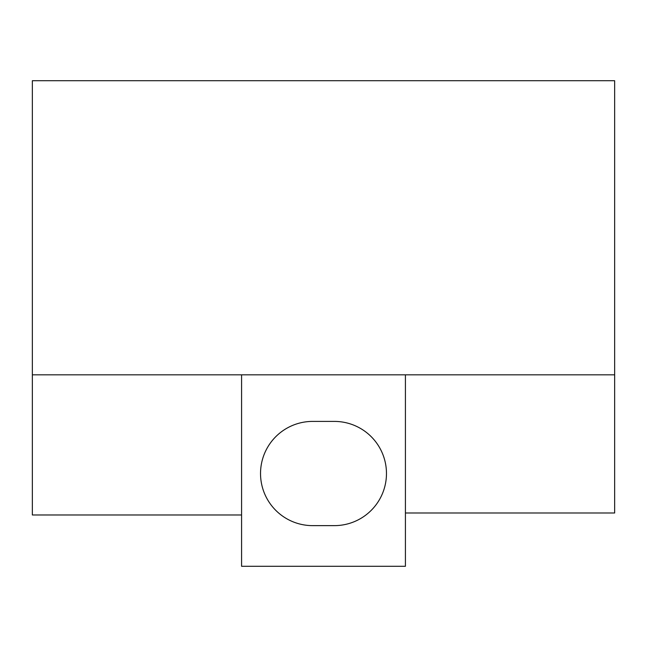 <?xml version="1.0" encoding="UTF-8"?>
<svg xmlns="http://www.w3.org/2000/svg" width="647" height="647" viewBox="0 0 647 647"><rect width="100%" height="100%" fill="white"/><g stroke="black" fill="none" stroke-linecap="round" stroke-linejoin="round"><path stroke-width="0.97" d="M614.65 374.823L614.65 80.713L32.35 80.713L32.35 374.823L614.65 374.823L614.65 512.998L405.418 512.998M312.647 421.407L334.353 421.407A52.108 52.108 0 0 1 386.469 473.515A52.108 52.108 0 0 1 334.353 525.631L312.647 525.631A52.108 52.108 0 0 1 260.531 473.515A52.108 52.108 0 0 1 312.647 421.407M241.582 374.823L241.582 566.287L405.418 566.287L405.418 374.823M241.582 514.972L32.35 514.972L32.35 374.823"/></g></svg>
